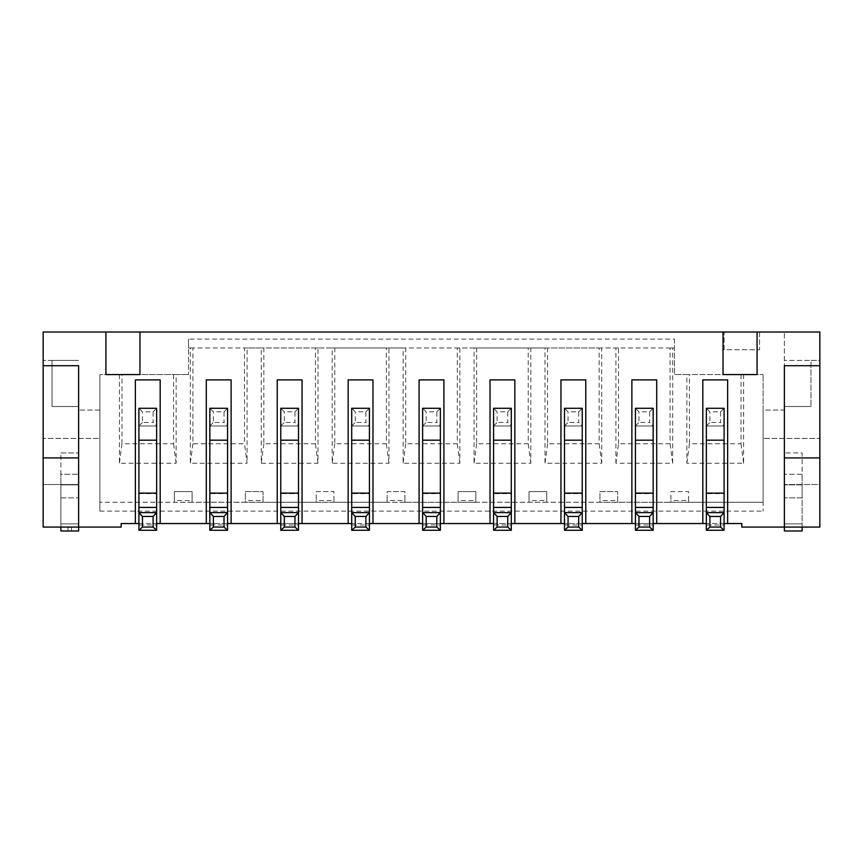 <?xml version="1.0" encoding="UTF-8"?>
<svg xmlns="http://www.w3.org/2000/svg" width="863" height="863" viewBox="0 0 863 863"><rect width="100%" height="100%" fill="white"/><g stroke="black" fill="none" stroke-linecap="round" stroke-linejoin="round"><path stroke-width="0.65" stroke-dasharray="4.32 3.24" d="M802.115 527.077L802.115 497.875L784.381 497.875L784.381 452.956L784.381 530.982L784.381 523.884L784.381 530.982L802.115 530.982L784.381 530.982L802.115 530.982L802.115 523.884L784.381 523.884L784.381 497.875L802.115 497.875L802.115 452.956L784.381 452.956L802.115 452.956L802.115 474.24L784.381 474.24L802.115 474.24L802.115 484.877L784.381 484.877L802.115 484.877L802.115 530.982L802.115 523.884L784.381 523.884L784.381 527.077L741.824 527.077L741.824 523.539L121.176 523.539L121.176 527.077L78.619 527.077L78.619 365.707M802.115 523.884L784.381 523.884M743.604 374.574L723.032 374.574L757.078 374.574L743.604 374.574L743.604 463.237L686.851 463.237L686.851 374.574L674.445 374.574L763.108 374.574L757.078 374.574L757.078 332.018M763.108 502.255L763.108 374.574L763.108 410.044L784.381 410.044L784.381 527.077L784.381 332.018L784.381 410.044L763.108 410.044L763.108 511.123L763.108 502.255L99.892 502.255L174.369 502.255L174.369 491.619L192.104 491.619L192.104 502.255L245.308 502.255L245.308 491.619L263.042 491.619L263.042 502.255L316.236 502.255L316.236 491.619L333.97 491.619L333.97 502.255L387.163 502.255L387.163 491.619L404.898 491.619L404.898 502.255L458.102 502.255L458.102 491.619L475.837 491.619L475.837 502.255L529.03 502.255L529.03 491.619L546.764 491.619L546.764 502.255L599.958 502.255L599.958 491.619L617.692 491.619L617.692 502.255L670.896 502.255L670.896 491.619L688.631 491.619L688.631 502.255L763.108 502.255M99.892 374.574L99.892 511.123L99.892 438.415L43.15 438.415L99.892 438.415L99.892 374.574L188.555 374.574L176.149 374.574L176.149 463.237L119.396 463.237L119.396 374.574L99.892 374.574M672.665 347.983L670.087 347.983L670.087 443.755L618.501 443.755L615.923 463.237L672.665 463.237L672.665 347.983L674.445 347.983L188.555 347.983L188.555 374.574L188.555 339.116L188.555 347.983L190.335 347.983L190.335 463.237L247.077 463.237L244.499 443.755L192.913 443.755L192.913 347.983L244.499 347.983L244.499 443.755M615.923 463.237L615.923 347.983L601.738 347.983L601.738 463.237L544.995 463.237L544.995 347.983L530.799 347.983L530.799 463.237L474.057 463.237L474.057 347.983L459.871 347.983L459.871 463.237L403.129 463.237L403.129 347.983L388.943 347.983L388.943 463.237L332.201 463.237L332.201 347.983L318.005 347.983L318.005 463.237L261.262 463.237L261.262 347.983L247.077 347.983L247.077 463.237M674.445 339.116L674.445 374.574L674.445 339.116L188.555 339.116M723.032 332.018L723.032 374.574L686.851 374.574M618.501 443.755L618.501 347.983L670.087 347.983M618.501 347.983L615.923 347.983M601.738 347.983L599.149 347.983L599.149 443.755L547.574 443.755L547.574 347.983L599.149 347.983M547.574 347.983L544.995 347.983M530.799 347.983L528.221 347.983L528.221 443.755L476.646 443.755L476.646 347.983L528.221 347.983M476.646 347.983L474.057 347.983M459.871 347.983L457.293 347.983L457.293 443.755L405.707 443.755L405.707 347.983L457.293 347.983M405.707 347.983L403.129 347.983M388.943 347.983L386.354 347.983L386.354 443.755L334.779 443.755L334.779 347.983L386.354 347.983M334.779 347.983L332.201 347.983M318.005 347.983L315.426 347.983L315.426 443.755L263.851 443.755L263.851 347.983L315.426 347.983M263.851 347.983L261.262 347.983M247.077 347.983L244.499 347.983M192.913 347.983L190.335 347.983M727.638 523.539L727.638 379.893L702.816 379.893L702.816 523.539M724.089 523.539L706.355 523.539M724.089 530.281L724.089 425.998L706.355 425.998L706.355 408.275L724.089 408.275L724.089 425.998L706.355 425.998L706.355 408.275L709.904 411.813L720.551 411.813L720.551 422.46L709.904 422.46L709.904 411.813M656.711 523.539L656.711 379.893L631.878 379.893L631.878 523.539M653.162 523.539L635.427 523.539M653.162 530.281L653.162 425.998L635.427 425.998L635.427 408.275L653.162 408.275L653.162 425.998L635.427 425.998L635.427 408.275L638.976 411.813L649.612 411.813L649.612 422.46L638.976 422.46L638.976 411.813M585.772 523.539L585.772 379.893L560.95 379.893L560.95 523.539M582.234 523.539L564.499 523.539M582.234 530.281L582.234 425.998L564.499 425.998L564.499 408.275L582.234 408.275L582.234 425.998L564.499 425.998L564.499 408.275L568.048 411.813L578.685 411.813L578.685 422.46L568.048 422.46L568.048 411.813M514.844 523.539L514.844 379.893L490.022 379.893L490.022 523.539M511.295 523.539L493.56 523.539M511.295 530.281L511.295 425.998L493.56 425.998L493.56 408.275L511.295 408.275L511.295 425.998L493.56 425.998L493.56 408.275L497.11 411.813L507.746 411.813L507.746 422.46L497.11 422.46L497.11 411.813M443.916 523.539L443.916 379.893L419.084 379.893L419.084 523.539M440.367 523.539L422.633 523.539M440.367 530.281L440.367 425.998L422.633 425.998L422.633 408.275L440.367 408.275L440.367 425.998L422.633 425.998L422.633 408.275L426.182 411.813L436.818 411.813L436.818 422.46L426.182 422.46L426.182 411.813M372.978 523.539L372.978 379.893L348.156 379.893L348.156 523.539M369.44 523.539L351.705 523.539M369.44 530.281L369.44 425.998L351.705 425.998L351.705 408.275L369.44 408.275L369.44 425.998L351.705 425.998L351.705 408.275L355.254 411.813L365.89 411.813L365.89 422.46L355.254 422.46L355.254 411.813M302.05 523.539L302.05 379.893L277.228 379.893L277.228 523.539M298.501 523.539L280.766 523.539M298.501 530.281L298.501 425.998L280.766 425.998L280.766 408.275L298.501 408.275L298.501 425.998L280.766 425.998L280.766 408.275L284.315 411.813L294.952 411.813L294.952 422.46L284.315 422.46L284.315 411.813M231.122 523.539L231.122 379.893L206.289 379.893L206.289 523.539M227.573 523.539L209.838 523.539M227.573 530.281L227.573 425.998L209.838 425.998L209.838 408.275L227.573 408.275L227.573 425.998L209.838 425.998L209.838 408.275L213.388 411.813L224.024 411.813L224.024 422.46L213.388 422.46L213.388 411.813M105.922 332.018L105.922 374.574L139.968 374.574L139.968 332.018M176.149 374.574L119.396 374.574M135.362 523.539L135.362 379.893L160.184 379.893L160.184 523.539M138.911 523.539L156.645 523.539M156.645 530.281L156.645 425.998L138.911 425.998L138.911 408.275L156.645 408.275L156.645 425.998L138.911 425.998L138.911 408.275L142.449 411.813L153.096 411.813L153.096 422.46L142.449 422.46L142.449 411.813M52.017 360.389L78.619 360.389L43.15 360.389L52.017 360.389L52.017 406.495L78.619 406.495L52.017 406.495L52.017 360.389M784.381 365.707L784.381 527.077L819.85 527.077L819.85 484.521L784.381 484.521L819.85 484.521L819.85 438.415L763.108 438.415L819.85 438.415L819.85 360.389L784.381 360.389L810.983 360.389L810.983 406.495L810.983 360.389L819.85 360.389L819.85 332.018L759.559 332.018L759.559 349.752L724.089 349.752L724.089 332.018L759.559 332.018L759.559 349.752L724.089 349.752L724.089 332.018L43.15 332.018L43.15 484.521L78.619 484.521L43.15 484.521L43.15 527.077L78.619 527.077L78.619 523.884L78.619 530.982L78.619 523.884L78.619 530.982L60.885 530.982L78.619 530.982L60.885 530.982L60.885 523.884L78.619 523.884L78.619 452.956L78.619 523.884L60.885 523.884L60.885 530.982L60.885 523.884L78.619 523.884M192.104 502.255L174.369 502.255L174.369 500.486L192.104 500.486L192.104 502.255M263.042 502.255L245.308 502.255L245.308 500.486L263.042 500.486L263.042 502.255M333.97 502.255L316.236 502.255L316.236 500.486L333.97 500.486L333.97 502.255M404.898 502.255L387.163 502.255L387.163 500.486L404.898 500.486L404.898 502.255M475.837 502.255L458.102 502.255L458.102 500.486L475.837 500.486L475.837 502.255M546.764 502.255L529.03 502.255L529.03 500.486L546.764 500.486L546.764 502.255M617.692 502.255L599.958 502.255L599.958 500.486L617.692 500.486L617.692 502.255M688.631 502.255L670.896 502.255L670.896 500.486L688.631 500.486L688.631 502.255M99.892 511.123L763.108 511.123M99.892 410.044L78.619 410.044L99.892 410.044M192.104 500.486L192.104 491.619L174.369 491.619L174.369 500.486M263.042 500.486L263.042 491.619L245.308 491.619L245.308 500.486M333.97 500.486L333.97 491.619L316.236 491.619L316.236 500.486M404.898 500.486L404.898 491.619L387.163 491.619L387.163 500.486M475.837 500.486L475.837 491.619L458.102 491.619L458.102 500.486M546.764 500.486L546.764 491.619L529.03 491.619L529.03 500.486M617.692 500.486L617.692 491.619L599.958 491.619L599.958 500.486M688.631 500.486L688.631 491.619L670.896 491.619L670.896 500.486M810.983 406.495L784.381 406.495L810.983 406.495M138.911 530.281L138.911 425.998L142.449 422.46M156.645 507.412L156.645 524.984L138.911 524.984L138.911 507.412M156.645 493.927L156.645 492.849M138.911 493.668L156.645 493.668M138.911 492.849L138.911 493.927M153.096 411.813L156.645 408.275L156.645 425.998L156.645 408.275L138.911 408.275L138.911 425.998L156.645 425.998L153.096 422.46M173.56 374.574L173.56 443.755L121.985 443.755L121.985 374.574M121.985 443.755L119.396 463.237M176.149 463.237L173.56 443.755M209.838 530.281L209.838 507.412M227.573 507.412L227.573 524.984L209.838 524.984L209.838 493.668L227.573 493.668M227.573 493.927L227.573 492.849M209.838 492.849L209.838 493.927M209.838 493.668L209.838 425.998L213.388 422.46M280.766 530.281L280.766 507.412M298.501 507.412L298.501 524.984L280.766 524.984L280.766 493.668L298.501 493.668M298.501 493.927L298.501 492.849M280.766 492.849L280.766 493.927M280.766 493.668L280.766 425.998L284.315 422.46M351.705 530.281L351.705 507.412M369.44 507.412L369.44 524.984L351.705 524.984L351.705 493.668L369.44 493.668M369.44 493.927L369.44 492.849M351.705 492.849L351.705 493.927M351.705 493.668L351.705 425.998L355.254 422.46M422.633 530.281L422.633 507.412M440.367 507.412L440.367 524.984L422.633 524.984L422.633 493.668L440.367 493.668M440.367 493.927L440.367 492.849M422.633 492.849L422.633 493.927M422.633 493.668L422.633 425.998L426.182 422.46M493.56 530.281L493.56 507.412M511.295 507.412L511.295 524.984L493.56 524.984L493.56 493.668L511.295 493.668M511.295 493.927L511.295 492.849M493.56 492.849L493.56 493.927M493.56 493.668L493.56 425.998L497.11 422.46M564.499 530.281L564.499 507.412M582.234 507.412L582.234 524.984L564.499 524.984L564.499 493.668L582.234 493.668M582.234 493.927L582.234 492.849M564.499 492.849L564.499 493.927M564.499 493.668L564.499 425.998L568.048 422.46M635.427 530.281L635.427 507.412M653.162 507.412L653.162 524.984L635.427 524.984L635.427 493.668L653.162 493.668M653.162 493.927L653.162 492.849M635.427 492.849L635.427 493.927M635.427 493.668L635.427 425.998L638.976 422.46M706.355 530.281L706.355 507.412M724.089 507.412L724.089 524.984L706.355 524.984L706.355 493.668L724.089 493.668M724.089 493.927L724.089 492.849M706.355 492.849L706.355 493.927M706.355 493.668L706.355 425.998L709.904 422.46M224.024 411.813L227.573 408.275L227.573 425.998L227.573 408.275L209.838 408.275L209.838 425.998L227.573 425.998L224.024 422.46M294.952 411.813L298.501 408.275L298.501 425.998L298.501 408.275L280.766 408.275L280.766 425.998L298.501 425.998L294.952 422.46M365.89 411.813L369.44 408.275L369.44 425.998L369.44 408.275L351.705 408.275L351.705 425.998L369.44 425.998L365.89 422.46M436.818 411.813L440.367 408.275L440.367 425.998L440.367 408.275L422.633 408.275L422.633 425.998L440.367 425.998L436.818 422.46M507.746 411.813L511.295 408.275L511.295 425.998L511.295 408.275L493.56 408.275L493.56 425.998L511.295 425.998L507.746 422.46M578.685 411.813L582.234 408.275L582.234 425.998L582.234 408.275L564.499 408.275L564.499 425.998L582.234 425.998L578.685 422.46M649.612 411.813L653.162 408.275L653.162 425.998L653.162 408.275L635.427 408.275L635.427 425.998L653.162 425.998L649.612 422.46M720.551 411.813L724.089 408.275L724.089 425.998L724.089 408.275L706.355 408.275L706.355 425.998L724.089 425.998L720.551 422.46M741.015 374.574L741.015 443.755L689.44 443.755L689.44 374.574M192.913 443.755L190.335 463.237M263.851 443.755L261.262 463.237M318.005 463.237L315.426 443.755M334.779 443.755L332.201 463.237M388.943 463.237L386.354 443.755M405.707 443.755L403.129 463.237M459.871 463.237L457.293 443.755M476.646 443.755L474.057 463.237M530.799 463.237L528.221 443.755M547.574 443.755L544.995 463.237M601.738 463.237L599.149 443.755M672.665 463.237L670.087 443.755M689.44 443.755L686.851 463.237M743.604 463.237L741.015 443.755M69.752 530.982L67.972 530.982L69.752 530.982M69.752 527.433L67.972 527.433L69.752 527.433M60.885 452.956L78.619 452.956L60.885 452.956L60.885 474.24L78.619 474.24L60.885 474.24L60.885 484.877L78.619 484.877L60.885 484.877L60.885 523.884L60.885 452.956M60.885 497.875L78.619 497.875L60.885 497.875M60.885 527.077L60.885 523.884M138.911 440.184L156.645 440.184M209.838 440.184L227.573 440.184M280.766 440.184L298.501 440.184M351.705 440.184L369.44 440.184M422.633 440.184L440.367 440.184M493.56 440.184L511.295 440.184M564.499 440.184L582.234 440.184M635.427 440.184L653.162 440.184M706.355 440.184L724.089 440.184M67.972 527.433L67.972 530.982M71.521 527.433L71.521 530.982"/><path stroke-width="1.29" d="M802.115 527.077L802.115 530.982L784.381 530.982L784.381 527.077L741.824 527.077L741.824 523.539L724.089 523.539M706.355 523.539L653.162 523.539M706.355 408.275L724.089 408.275L724.089 440.184L706.355 440.184L706.355 408.275M635.427 523.539L582.234 523.539M635.427 408.275L653.162 408.275L653.162 440.184L635.427 440.184L635.427 408.275M564.499 523.539L511.295 523.539M564.499 408.275L582.234 408.275L582.234 440.184L564.499 440.184L564.499 408.275M493.56 523.539L440.367 523.539M493.56 408.275L511.295 408.275L511.295 440.184L493.56 440.184L493.56 408.275M422.633 523.539L369.44 523.539M422.633 408.275L440.367 408.275L440.367 440.184L422.633 440.184L422.633 408.275M351.705 523.539L298.501 523.539M351.705 408.275L369.44 408.275L369.44 440.184L351.705 440.184L351.705 408.275M280.766 523.539L227.573 523.539M280.766 408.275L298.501 408.275L298.501 440.184L280.766 440.184L280.766 408.275M209.838 523.539L160.184 523.539L160.184 379.893L135.362 379.893L135.362 523.539L138.911 523.539M209.838 408.275L227.573 408.275L227.573 440.184L209.838 440.184L209.838 408.275M156.645 523.539L160.184 523.539M138.911 408.275L156.645 408.275L156.645 440.184L138.911 440.184L138.911 408.275M135.362 523.539L121.176 523.539L121.176 527.077L78.619 527.077L78.619 365.707L43.15 365.707L43.15 332.018L819.85 332.018L819.85 365.707L784.381 365.707L784.381 457.919L819.85 457.919L819.85 365.707M78.619 457.919L43.15 457.919L43.15 527.077L78.619 527.077L78.619 530.982L60.885 530.982L60.885 527.077M819.85 457.919L819.85 527.077L784.381 527.077L784.381 457.919M139.968 332.018L139.968 374.574L105.922 374.574L105.922 332.018M206.289 523.539L206.289 379.893L231.122 379.893L231.122 523.539M277.228 523.539L277.228 379.893L302.05 379.893L302.05 523.539M348.156 523.539L348.156 379.893L372.978 379.893L372.978 523.539M419.084 523.539L419.084 379.893L443.916 379.893L443.916 523.539M490.022 523.539L490.022 379.893L514.844 379.893L514.844 523.539M560.95 523.539L560.95 379.893L585.772 379.893L585.772 523.539M631.878 523.539L631.878 379.893L656.711 379.893L656.711 523.539M702.816 523.539L702.816 379.893L727.638 379.893L727.638 523.539M723.032 332.018L723.032 374.574L757.078 374.574L757.078 332.018M43.15 457.919L43.15 365.707M142.449 516.462L142.449 527.056L153.096 527.056L153.096 516.462L142.449 516.462L138.911 512.622L156.645 512.622L156.645 530.281L138.911 530.281L138.911 507.412L156.645 507.412L156.645 493.118L138.911 493.118L138.911 440.184M153.096 516.462L156.645 512.622L156.645 507.412M138.911 507.412L138.911 493.118M156.645 493.118L156.645 440.184M138.911 530.281L142.449 527.056M153.096 527.056L156.645 530.281M213.388 516.462L213.388 527.056L224.024 527.056L224.024 516.462L213.388 516.462L209.838 512.622L227.573 512.622L227.573 530.281L209.838 530.281L209.838 507.412L227.573 507.412L227.573 493.118L209.838 493.118L209.838 440.184M224.024 516.462L227.573 512.622L227.573 507.412M209.838 507.412L209.838 493.118M227.573 493.118L227.573 440.184M284.315 516.462L284.315 527.056L294.952 527.056L294.952 516.462L284.315 516.462L280.766 512.622L298.501 512.622L298.501 530.281L280.766 530.281L280.766 507.412L298.501 507.412L298.501 493.118L280.766 493.118L280.766 440.184M294.952 516.462L298.501 512.622L298.501 507.412M280.766 507.412L280.766 493.118M298.501 493.118L298.501 440.184M355.254 516.462L355.254 527.056L365.89 527.056L365.89 516.462L355.254 516.462L351.705 512.622L369.44 512.622L369.44 530.281L351.705 530.281L351.705 507.412L369.44 507.412L369.44 493.118L351.705 493.118L351.705 440.184M365.89 516.462L369.44 512.622L369.44 507.412M351.705 507.412L351.705 493.118M369.44 493.118L369.44 440.184M426.182 516.462L426.182 527.056L436.818 527.056L436.818 516.462L426.182 516.462L422.633 512.622L440.367 512.622L440.367 530.281L422.633 530.281L422.633 507.412L440.367 507.412L440.367 493.118L422.633 493.118L422.633 440.184M436.818 516.462L440.367 512.622L440.367 507.412M422.633 507.412L422.633 493.118M440.367 493.118L440.367 440.184M497.11 516.462L497.11 527.056L507.746 527.056L507.746 516.462L497.11 516.462L493.56 512.622L511.295 512.622L511.295 530.281L493.56 530.281L493.56 507.412L511.295 507.412L511.295 493.118L493.56 493.118L493.56 440.184M507.746 516.462L511.295 512.622L511.295 507.412M493.56 507.412L493.56 493.118M511.295 493.118L511.295 440.184M568.048 516.462L568.048 527.056L578.685 527.056L578.685 516.462L568.048 516.462L564.499 512.622L582.234 512.622L582.234 530.281L564.499 530.281L564.499 507.412L582.234 507.412L582.234 493.118L564.499 493.118L564.499 440.184M578.685 516.462L582.234 512.622L582.234 507.412M564.499 507.412L564.499 493.118M582.234 493.118L582.234 440.184M638.976 516.462L638.976 527.056L649.612 527.056L649.612 516.462L638.976 516.462L635.427 512.622L653.162 512.622L653.162 530.281L635.427 530.281L635.427 507.412L653.162 507.412L653.162 493.118L635.427 493.118L635.427 440.184M649.612 516.462L653.162 512.622L653.162 507.412M635.427 507.412L635.427 493.118M653.162 493.118L653.162 440.184M709.904 516.462L709.904 527.056L720.551 527.056L720.551 516.462L709.904 516.462L706.355 512.622L724.089 512.622L724.089 530.281L706.355 530.281L706.355 507.412L724.089 507.412L724.089 493.118L706.355 493.118L706.355 440.184M720.551 516.462L724.089 512.622L724.089 507.412M706.355 507.412L706.355 493.118M724.089 493.118L724.089 440.184M209.838 530.281L213.388 527.056M224.024 527.056L227.573 530.281M280.766 530.281L284.315 527.056M294.952 527.056L298.501 530.281M351.705 530.281L355.254 527.056M365.89 527.056L369.44 530.281M422.633 530.281L426.182 527.056M436.818 527.056L440.367 530.281M493.56 530.281L497.11 527.056M507.746 527.056L511.295 530.281M564.499 530.281L568.048 527.056M578.685 527.056L582.234 530.281M635.427 530.281L638.976 527.056M649.612 527.056L653.162 530.281M706.355 530.281L709.904 527.056M720.551 527.056L724.089 530.281"/></g></svg>

